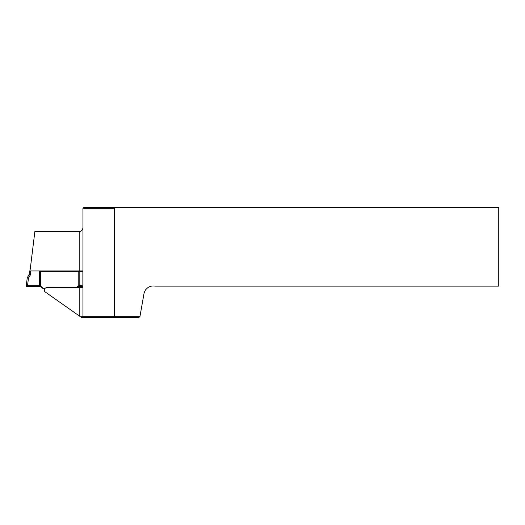 <?xml version="1.0" encoding="UTF-8"?>
<svg xmlns="http://www.w3.org/2000/svg" width="525" height="525" viewBox="0 0 525 525"><rect width="100%" height="100%" fill="white"/><g stroke="black" fill="none" stroke-linecap="round" stroke-linejoin="round"><path stroke-width="0.79" d="M138.593 317.625L81.677 317.625L80.423 316.746L82.95 316.68L82.95 208.32L83.895 207.375L115.789 207.375L114.45 208.32L114.45 316.68L139.926 316.68L138.593 317.625M79.8 316.306L79.8 287.549L46.364 287.575L44.894 288.376L44.238 290.089L44.789 291.664L80.423 316.746M44.789 291.664L44.238 290.082M139.926 316.68L143.962 293.79A9.45 9.45 0 0 1 154.908 286.125L498.75 286.125L498.75 207.375L115.789 207.375M30.22 269.325L34.853 231.61L79.8 231.61C81.979 230.895 83.029 229.307 82.95 226.852M39.48 271.569L79.17 271.569M79.8 287.549L82.871 287.378L82.871 271.392L79.8 271.569M83.895 317.625L82.95 316.68L114.45 316.68L114.844 317.625M114.45 208.32L82.95 208.32M82.95 270.959L79.17 270.959L79.17 285.797L78.225 285.863L78.225 286.387L82.852 286.453M27.517 285.797L26.25 285.882L27.221 277.988L28.462 278.152L27.517 285.797L39.48 285.797L39.48 270.959L30.66 270.959L30.66 273.84A1.89 1.883 180 0 1 30.404 274.785L28.462 278.152L27.32 277.692L29.315 274.24L30.404 274.785M79.17 285.797L82.838 285.797M26.25 285.882L26.25 286.368L27.517 286.453L40.425 286.387L43.227 288.737L44.586 288.803M43.621 288.803L40.425 285.863L40.425 286.387M40.425 271.569L40.425 285.863L39.48 285.797M76.84 287.549L78.225 286.387M78.225 271.569L78.225 285.863L76.21 287.549M29.4 271.425L29.4 274.26M29.321 274.24A0.63 0.63 -0 0 0 29.4 273.932L29.4 270.939L30.66 270.959M30.03 270.88L29.4 270.939M79.17 270.959L39.48 270.959M43.227 288.212L45.058 288.212M79.8 270.959L79.8 231.61M27.32 277.692L27.221 277.988A0.787 0.787 180 0 1 27.32 277.692L29.4 273.932L30.66 273.84"/></g></svg>
